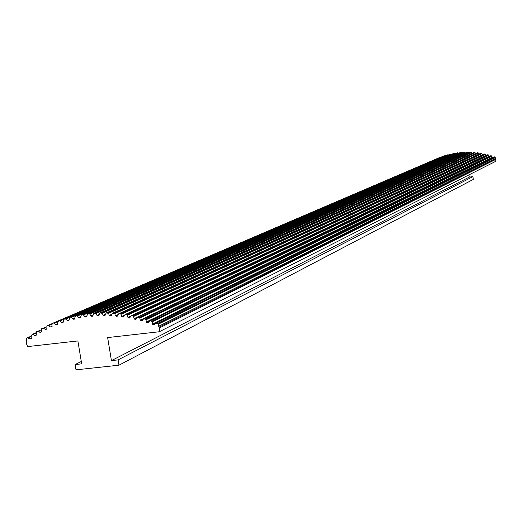 <?xml version="1.0" encoding="UTF-8"?>
<svg xmlns="http://www.w3.org/2000/svg" width="522" height="522" viewBox="0 0 522 522"><rect width="100%" height="100%" fill="white"/><g stroke="black" fill="none" stroke-linecap="round" stroke-linejoin="round"><path stroke-width="0.78" d="M89.145 313.67L458.081 152.998L89.823 314.042L87.696 313.859L86.482 316.88L84.877 316.691L83.018 314.505L81.217 315.249L80.368 317.878L78.9 317.722L76.962 315.621L75.207 316.449L74.47 319.125L73.002 319.033L70.985 317.017L69.674 317.369L69.106 320.058L67.899 320.86L65.106 318.694L63.443 319.686L62.94 322.426L61.485 322.465L59.332 320.645L57.72 321.715L57.329 324.475L55.887 324.586L53.681 322.85L52.109 324.005L51.841 326.792L50.406 326.968L48.174 325.323L46.98 325.898L46.817 328.703L45.786 329.715L43.463 328.181L41.61 328.69L41.564 331.503L40.579 332.566L38.21 331.144L36.39 331.731L36.181 335.241L34.804 335.613L32.494 334.25L31.059 335.698L31.261 338.543L29.911 338.98L27.581 337.708L26.426 338.543L26.726 341.362L26.113 342.85L27.627 346.588L77.876 340.931L81.686 363.847L75.116 364.558L75.997 369.837L118.957 365.198L118.083 359.886L111.434 360.611L107.636 337.577L159.249 331.757L159.523 327.907L159.06 327.144L495.659 158.929L495.9 159.321L159.523 327.907M101.562 312.867L464.528 152.228L464.88 152.444L102.214 313.298L100.028 312.946L98.886 315.647M464.528 152.228L100.244 312.9M107.826 312.9L467.953 152.163L468.293 152.398L108.465 313.357L106.26 312.913L104.609 315.712L105.072 315.503M467.953 152.163L106.501 312.867M114.122 313.226L471.386 152.254L471.718 152.496L114.742 313.709L112.517 313.174L110.768 315.875L111.284 315.64M471.386 152.254L112.791 313.135M120.419 313.839L474.811 152.489L475.137 152.75L121.026 314.348L120.419 313.839L118.781 313.729L116.948 316.325L117.515 316.064M474.811 152.489L474.087 152.431L119.088 313.683M126.722 314.74L478.237 152.881L478.55 153.155L127.303 315.281L126.722 314.74L125.052 314.564L123.127 317.063L123.747 316.776M478.237 152.881L477.513 152.789L125.391 314.525M133.006 315.934L481.643 153.422L481.943 153.709L133.567 316.502L133.006 315.934L131.303 315.693L129.299 318.081L129.971 317.767M481.643 153.422L480.925 153.298L131.681 315.66M139.263 317.415L485.029 154.114L485.316 154.414L139.805 318.009L139.263 317.415L137.534 317.108L135.459 319.386L136.177 319.04M485.029 154.114L484.318 153.957L137.945 317.082M145.481 319.183L488.383 154.956L488.664 155.269L146.003 319.797L145.481 319.183L143.733 318.812L141.579 320.971L142.369 320.593M488.383 154.956L487.678 154.766L144.17 318.785M151.648 321.232L491.711 155.941L491.972 156.267L152.143 321.872L151.648 321.232L149.879 320.795L147.654 322.831L148.529 322.407M491.711 155.941L491.013 155.726L150.349 320.776M157.748 323.562L494.993 157.076L495.241 157.416L158.218 324.221L157.748 323.562L155.961 323.053L154.395 324.795L153.677 324.971L154.656 324.488M494.993 157.076L494.301 156.828L156.463 323.046M158.858 327.053L158.394 326.4L495.306 158.551L495.548 158.884L159.06 327.144M158.218 324.221L158.394 326.4M155.654 323.32L152.894 324.677L153.677 324.971M152.894 324.677L152.404 324.045L492.083 157.403L491.972 156.267M152.143 321.872L152.404 324.045M149.325 321.382L146.865 322.576L147.654 322.831M146.865 322.576L146.356 321.963L488.827 156.398L488.664 155.269M146.003 319.797L146.356 321.963M143.008 319.686L140.783 320.749L141.579 320.971M140.783 320.749L140.248 320.162L485.525 155.536L485.316 154.414M139.805 318.009L140.248 320.162M136.692 318.237L134.656 319.196L135.459 319.386M134.656 319.196L134.095 318.635L482.204 154.819L481.943 153.709M133.567 316.502L134.095 318.635M130.376 317.056L128.497 317.931L129.299 318.081M128.497 317.931L127.923 317.396L131.002 315.96M127.303 315.281L127.923 317.396M124.073 316.143L122.318 316.952L123.127 317.063M122.318 316.952L121.724 316.436L124.601 315.118M121.026 314.348L121.724 316.436M117.789 315.497L116.138 316.247L116.948 316.325M116.138 316.247L115.525 315.764L118.226 314.538M114.742 313.709L115.525 315.764M111.519 315.131L109.959 315.836L110.768 315.875M109.959 315.836L109.333 315.379L111.884 314.231M108.465 313.357L109.333 315.379M105.281 315.047L103.806 315.706L104.609 315.712M103.806 315.706L103.16 315.281L105.581 314.198M102.214 313.298L103.16 315.281M99.089 315.236L97.679 315.862L98.475 315.83M97.679 315.862L97.02 315.464L99.33 314.44M95.996 313.526L95.33 313.128L461.474 152.646L95.996 313.526L97.02 315.464M95.33 313.128L93.836 313.259L92.74 316.071M92.942 315.706L91.591 316.306L92.381 316.234M91.591 316.306L90.919 315.934L93.138 314.962M89.823 314.042L90.919 315.934M438.297 158.094L53.081 323.105M440.542 157.129L58.125 321.089M59.332 320.645L441.24 156.868L58.118 321.089M441.24 156.868L441.586 156.92M443.707 156.013L63.873 319.086M65.106 318.694L443.765 155.987M444.444 155.765L65.824 318.935M446.923 155.041L69.733 317.35M70.985 317.017L447.008 155.001M447.706 154.812L71.697 317.291M450.186 154.205L75.69 315.895M76.962 315.621L450.303 154.153M451.008 153.997L77.661 315.927M453.487 153.52L81.732 314.72M83.018 314.505L453.638 153.461M454.342 153.331L83.709 314.838M456.822 152.985L87.84 313.826M457.716 152.815L457.004 152.913M458.323 153.403L458.081 152.998M460.189 152.6L94.019 313.22M461.109 152.45L460.391 152.509M461.742 153.148L461.474 152.646M465.167 153.05L464.88 152.444M468.599 153.109L468.293 152.398M472.025 153.318L471.718 152.496M475.438 153.677L475.137 152.75M477.167 152.946L477.513 152.789M478.837 154.192L478.55 153.155M480.553 153.468L480.925 153.298M483.933 154.107L484.318 153.957M487.294 154.904L487.678 154.766M490.615 155.843L491.013 155.726M493.903 156.926L494.301 156.828M495.306 158.551L495.241 157.416M159.249 331.757L495.698 161.337L495.9 159.321M118.957 365.198L473.31 179.418L472.906 176.645L469.258 177.121L468.932 174.89M75.116 364.558L81.295 361.505M118.083 359.886L472.906 176.645M111.434 360.611L469.258 177.121M48.181 325.323L52.22 323.588L48.174 325.323M32.579 334.224L36.142 332.684L32.494 334.25M27.692 337.675L31.157 336.175L27.581 337.708M84.877 316.691L87.004 315.758M86.861 316.456L85.562 317.024M31.222 336.462L28.175 337.786M29.911 338.98L31.457 338.302M36.201 333.01L33.114 334.341M34.804 335.613L36.436 334.909M41.349 329.793L38.21 331.144M39.855 332.488L41.558 331.751M46.654 326.811L43.463 328.181M45.062 329.604L46.817 328.847M52.115 324.084L48.866 325.48M50.406 326.968L52.207 326.191M57.727 321.604L54.399 323.033M55.887 324.586L57.727 323.79M56.598 324.769L57.492 324.377L56.604 324.762M63.54 319.353L60.05 320.847M61.485 322.465L63.371 321.656M63.208 322.244L62.196 322.681M67.194 320.612L69.126 319.777M68.995 320.384L67.899 320.86M73.002 319.033L74.992 318.166M74.874 318.798L73.706 319.307M78.9 317.722L80.956 316.828M80.832 317.487L79.592 318.028M87.696 313.859L456.92 152.933M81.608 314.753L453.572 153.481M75.599 315.921L450.258 154.173M69.674 317.369L446.976 155.008M63.841 319.092L443.746 155.993M93.836 313.259L460.293 152.535M155.961 323.053L494.027 156.835M149.879 320.795L490.752 155.739M143.733 318.812L487.444 154.786M137.534 317.108L484.096 153.977M131.303 315.693L480.723 153.318M125.052 314.564L477.33 152.809M118.781 313.729L473.924 152.457M112.517 313.174L470.511 152.248M106.26 312.913L467.092 152.196M100.028 312.946L463.686 152.287"/></g></svg>
